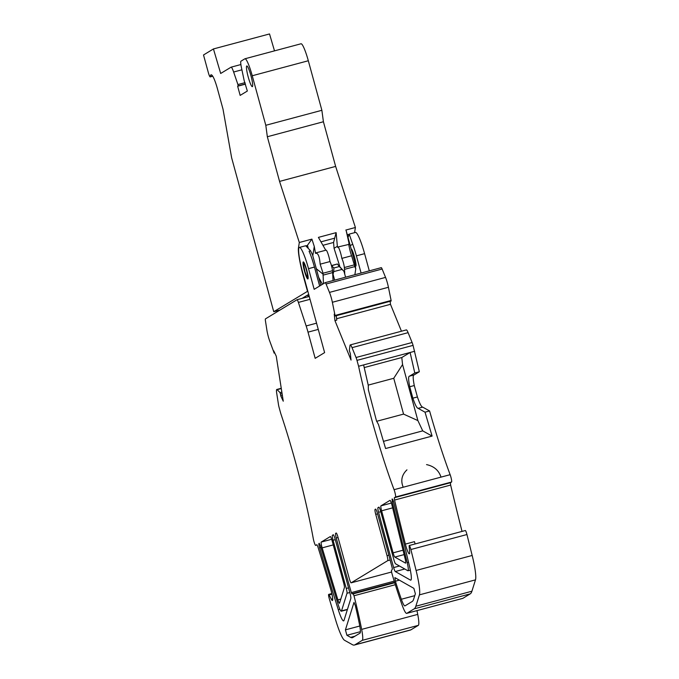 <?xml version="1.0" encoding="UTF-8"?>
<svg xmlns="http://www.w3.org/2000/svg" width="679" height="679" viewBox="0 0 679 679"><rect width="100%" height="100%" fill="white"/><g stroke="black" fill="none" stroke-linecap="round" stroke-linejoin="round"><path stroke-width="1.02" d="M426.548 464.606C434.017 466.227 438.838 470.403 441.002 477.125L403.216 487.233C400.491 480.656 401.739 474.859 406.95 469.843M417.891 420.59L402.562 364.555L393.752 378.279L403.555 414.105L417.891 420.59L422.728 430.868L432.099 436.088L425.02 412.178L429.578 410.956C436.546 435.443 443.404 456.687 450.143 474.68L441.002 477.125M432.099 436.088L385.596 448.522L378.517 424.621L376.463 420.776L368.358 389.729L368.281 385.417L363.613 364.92L358.597 366.261C367.466 407.96 382.099 458.028 394.075 489.686A4.761 0.662 75 0 1 395.365 494.337A4.761 0.662 75 0 1 395.501 497.028L394.329 497.741L394.558 500.058A476.522 66.262 -105 0 0 405.371 544.091A9.531 1.324 75 0 0 409.352 553.86A9.531 1.324 75 0 0 409.615 551.662L409.157 546.408A3.811 0.526 75 0 1 409.259 545.526A3.811 0.526 75 0 1 410.88 549.523L416.091 570.462L472.168 555.464A28.594 3.972 75 0 1 475.487 579.858L471.905 591.222A95.306 13.249 75 0 1 470.233 593.862L462.857 598.335A19.063 2.648 75 0 1 462.755 598.377L406.687 613.383A19.063 2.648 75 0 1 402.053 604.896A95.306 13.249 -105 0 1 391.749 572.864L391.41 570.691L392.36 569.18L392.182 567.831A381.216 53.013 75 0 0 377.337 513.086A4.761 0.662 -105 0 0 375.589 509.106L375.071 509.411A4.761 0.662 -105 0 0 375.742 514.368L377.558 513.876M332.735 273.909L333.041 274.299L333.703 271.634L342.055 269.402L343.981 271.371L337.471 264.156L339.356 266.524L333.89 267.984L331.454 265.616M333.703 271.634L333.89 267.984M342.055 269.402L339.356 266.524M337.361 263.978L332.006 265.616M320.844 285.282L312.578 255.058L310.575 250.814L305.694 245.747L299.414 247.428A23.824 3.31 75 0 1 308.521 268.655L314.445 267.076A23.824 3.31 75 0 0 309.072 251.213L310.575 250.814M336.283 315.718L336.767 320.132L334.942 320.624L334.238 314.173L335.061 316.041L391.129 301.043L391.104 300.466L335.036 315.463L335.061 316.041M334.637 280.121L333.041 274.299M345.577 277.193L343.981 271.371M319.631 286.02L314.445 267.076M348.021 237.395L349.21 234.111L352.69 244.177L350.279 245.637M361.092 273.043L356.39 255.856A23.824 3.31 75 0 0 352.69 244.177M355.38 265.998L355.762 266.143C357.256 265.871 352.69 248.76 351.23 249.117M309.251 296.468L297.062 299.719M307.893 278.942A8.819 1.222 75 0 1 307.85 278.967A8.819 1.222 75 0 1 304.481 271.108A8.819 1.222 75 0 1 303.292 261.933A8.819 1.222 75 0 1 306.713 269.962A8.819 1.222 75 0 1 307.893 278.942M282.362 395.407L280.741 395.84L283.262 401.196L276.26 356.22L273.739 350.856L274.027 352.681L274.537 352.545M318.264 329.408L308.011 332.15L315.175 358.334L324.613 352.605L302.622 272.237A23.824 3.31 75 0 1 299.414 247.428M385.553 277.397A9.531 1.324 75 0 1 388.43 287.276L332.362 302.274A9.531 1.324 75 0 0 329.476 292.394L385.553 277.397L382.133 269.028A4.761 0.662 75 0 0 381.258 267.653A4.761 0.662 75 0 0 381.233 267.662L325.216 282.642A4.761 0.662 75 0 0 325.165 282.659L314.173 289.322L308.521 268.655M356.042 357.502A4.761 0.662 75 0 1 356.984 360.371L413.061 345.373A4.761 0.662 75 0 0 412.111 342.505L356.042 357.502L352.028 347.656A9.531 1.324 75 0 0 350.271 344.907A9.531 1.324 75 0 0 349.991 345.492L349.337 350.525L350.33 353.632L351.043 360.082L334.942 320.624M425.02 412.178L418.145 408.351C416.889 408.206 415.124 404.82 412.849 398.174L417.407 396.96C419.681 403.606 421.447 406.993 422.703 407.128L429.578 410.956M417.407 396.96L414.283 385.536C412.883 378.398 412.832 374.867 414.131 374.918L419.342 371.752L414.784 372.975L409.573 376.141C408.266 376.081 408.325 379.62 409.726 386.75L412.849 398.174M413.061 345.373L419.342 371.752M414.674 351.264L363.613 364.92M414.784 372.975L410.108 352.486L401.79 357.527L402.562 364.555M412.111 342.505L408.096 332.659L352.028 347.656M350.271 344.907L406.348 329.909A9.531 1.324 75 0 1 408.096 332.659M388.43 287.276L391.104 300.466M332.362 302.274L335.036 315.463M329.476 292.394L326.064 284.026L382.133 269.028M381.258 267.653L325.19 282.651A4.761 0.662 75 0 1 326.064 284.026M369.291 270.853L364.589 253.657L356.39 255.856M349.21 234.111L355.482 232.43A23.824 3.31 75 0 1 364.589 253.657M274.027 352.681L269.495 340.4A9.531 1.324 -105 0 1 266.923 330.334L265.438 320.794A4.761 0.662 -105 0 1 265.438 318.884L297.012 299.736A4.761 0.662 -105 0 0 297.012 299.736A4.761 0.662 -105 0 1 298.395 302.418L306.153 325.954A19.063 2.648 -105 0 1 308.011 332.15M282.074 393.582L280.461 394.015L279.994 392.581L281.844 392.089M316.898 544.702L315.718 545.415A4.761 0.662 75 0 1 315.693 545.424A4.761 0.662 75 0 1 313.291 538.676A142.955 19.878 -105 0 0 280.758 413.477L279.145 407.587A4.761 0.662 -105 0 1 278.475 404.548L276.726 393.328A9.531 1.324 -105 0 1 276.786 389.474A9.531 1.324 -105 0 1 277.168 389.67L279.994 392.581M356.984 360.371L358.597 366.261M316.906 544.694L317.814 546.603A476.522 66.262 75 0 1 330.741 589.355A9.531 1.324 -105 0 1 332.387 600.542A9.531 1.324 -105 0 1 331.267 599.184L329.12 594.948A3.811 0.526 -105 0 0 328.678 594.405A3.811 0.526 -105 0 0 329.357 598.963L335.451 619.375A28.594 3.972 75 0 0 344.525 640.28L352.426 644.685A95.306 13.249 75 0 0 354.353 645.05A95.306 13.249 75 0 0 354.854 644.838L362.23 640.356A19.063 2.648 -105 0 0 361.652 629.391A95.306 13.249 75 0 0 353.988 595.763L353.224 593.853L351.824 593.769L351.323 592.614A381.216 53.013 -105 0 1 336.249 537.997A4.761 0.662 75 0 1 335.655 533.321L336.198 533.007A4.761 0.662 -105 0 0 336.147 533.023M351.128 582.837L391.537 572.024L351.153 582.828A4.761 0.662 -105 0 1 351.128 582.837A4.761 0.662 -105 0 1 349.303 578.593L337.998 537.259A4.761 0.662 -105 0 0 336.173 533.007M351.153 582.828L387.709 560.65A4.761 0.662 75 0 0 387.047 555.702L375.742 514.368M470.233 593.862L414.165 608.859L406.789 613.341A19.063 2.648 75 0 1 406.687 613.383M414.165 608.859A95.306 13.249 -105 0 0 415.828 606.228L419.418 594.863A28.594 3.972 -105 0 0 416.091 570.462M280.461 394.015L280.741 395.84M348.531 587.836L346.256 588.447L333.075 540.246A4.761 0.662 75 0 1 332.404 535.29L333.236 534.789A4.761 0.662 75 0 1 333.262 534.772A4.761 0.662 75 0 1 335.002 538.719A475.096 66.067 75 0 1 350.152 593.938A4.761 0.662 75 0 1 350.831 598.505L344.015 620.368A17.153 2.385 75 0 1 343.625 620.886A17.153 2.385 75 0 1 338.261 609.666A476.522 66.262 75 0 1 319.614 547.809A3.811 0.526 75 0 1 318.969 543.446L320.233 545.288L338.134 604.437A9.531 1.324 75 0 0 341.282 611.219A9.531 1.324 75 0 0 341.503 610.93L347.011 593.259L349.778 592.521M346.256 588.447A4.761 0.662 75 0 1 347.011 593.259M410.337 570.131L408.003 570.75A9.531 1.324 -105 0 1 407.807 570.716L395.568 563.808A4.761 0.662 -105 0 1 393.845 559.581L380.664 511.38A4.761 0.662 -105 0 0 378.84 507.137A4.761 0.662 -105 0 0 378.814 507.145L377.982 507.654A4.761 0.662 -105 0 0 378.568 512.297A475.096 66.067 -105 0 0 393.642 567.568A4.761 0.662 -105 0 0 395.297 571.54L410.43 580.087A17.153 2.385 -105 0 0 410.787 580.155A17.153 2.385 -105 0 0 409.53 566.439A476.522 66.262 -105 0 0 393.837 502.791A3.811 0.526 -105 0 0 392.275 498.989A3.811 0.526 -105 0 0 392.258 498.997L392.216 501.628L407.171 562.568L408.529 562.204M408.003 570.75A9.531 1.324 -105 0 0 407.171 562.568M392.64 507.858L381.606 510.803L393.107 552.85A4.761 0.662 -105 0 0 394.83 557.077L405.516 563.112A4.761 0.662 -105 0 0 405.618 563.129A4.761 0.662 -105 0 0 405.202 559.038L392.055 505.473A4.761 0.662 -105 0 0 390.009 500.364L380.936 505.855L391.367 503.071M381.606 510.803A4.761 0.662 75 0 1 380.936 505.855M331.666 539.279L321.235 542.063L330.283 536.58A4.761 0.662 -105 0 0 330.283 536.58L330.334 536.563M321.235 542.063A4.761 0.662 -105 0 0 322.152 547.868L337.887 599.863A4.761 0.662 75 0 0 339.458 603.258A4.761 0.662 75 0 0 339.568 603.113L344.38 587.674A4.761 0.662 75 0 0 343.633 582.862L332.124 540.815A4.761 0.662 -105 0 0 330.308 536.571M394.881 577.617L395.39 581.207A87.684 12.197 -105 0 0 401.34 599.251A14.293 1.986 -105 0 0 404.913 605.889A14.293 1.986 -105 0 0 404.99 605.863L412.17 601.501A85.775 11.925 -105 0 0 413.672 599.133L415.361 593.769L413.876 588.345L394.881 577.617M354.956 636.206L350.636 637.36L346.91 635.289L360.396 631.682M359.785 626.021L345.424 629.857L346.91 635.289M345.424 629.857L353.988 602.417L355.304 605.515A87.684 12.197 75 0 1 359.514 624.621A14.293 1.986 75 0 1 360.006 633.142L352.825 637.496A85.775 11.925 -105 0 1 352.376 637.691A85.775 11.925 -105 0 1 350.636 637.36M354.353 645.05L410.422 630.053A95.306 13.249 -105 0 0 410.922 629.832L418.306 625.359A19.063 2.648 -105 0 0 417.729 614.393L361.652 629.391M416.974 610.633A95.306 13.249 75 0 1 417.729 614.393M409.259 545.526L465.336 530.528A3.811 0.526 75 0 1 466.948 534.526L472.168 555.464M405.371 544.091L414.496 541.647A9.531 1.324 -105 0 0 415.115 543.964M394.329 497.741L450.398 482.735L450.635 485.061A476.522 66.262 -105 0 0 462.034 531.411M450.398 482.735L451.569 482.022A4.761 0.662 -105 0 0 451.442 479.34A4.761 0.662 -105 0 0 450.143 474.68M401.459 331.216L390.476 304.311L390.145 301.306M390.476 304.311L336.614 318.723M422.728 430.868L383.414 441.384M364.19 367.585L401.79 357.527M403.555 414.105L376.624 421.303M393.752 378.279L368.213 385.112M212.569 75.955L210.32 76.557A23.824 3.31 -105 0 1 211.05 74.8A23.824 3.31 -105 0 1 212.485 75.853L212.612 76.023A15.311 2.13 -105 0 1 217.187 87.88L223.026 109.234L231.632 157.766L273.747 311.703L280.062 310.014M302.104 298.37L307.672 294.992L308.156 296.757M308.767 294.694L307.672 294.992M273.747 311.703L307.799 291.155M316.151 252.843L315.506 253.352L314.275 246.452L311.907 239.127L299.32 242.496L298.463 247.86A24.784 3.446 -105 0 0 298.853 255.372A29.995 4.167 -105 0 0 303.275 275.869L307.477 291.24M299.32 242.496L279.561 181.412L267.339 136.742L265.803 125.292L252.248 75.751A19.063 2.648 75 0 0 244.966 58.767L301.035 43.77A19.063 2.648 -105 0 1 308.317 60.754L252.248 75.751M210.32 76.557A4.761 0.662 75 0 1 210.176 76.914A4.761 0.662 75 0 1 208.351 72.661L203.513 54.974L213.444 48.947L220.675 73.476L231.055 67.187A9.531 1.324 75 0 1 231.106 67.162A9.531 1.324 75 0 1 233.635 72.016L237.913 84.544L238.159 85.902L237.642 86.216L240.154 95.4L247.343 91.037L244.202 80.733L241.384 67.323A9.531 1.324 75 0 1 240.969 61.178L244.864 58.81A19.063 2.648 75 0 1 244.966 58.767M248.242 77.109A10.72 1.494 75 0 1 246.8 65.948A10.72 1.494 75 0 1 251.009 75.921A10.72 1.494 75 0 1 252.342 86.657A10.72 1.494 75 0 1 248.242 77.109M274.503 50.866L269.521 33.95L213.444 48.947M354.565 232.676L355.397 227.49L335.638 166.406L323.416 121.745L321.871 110.295L308.317 60.754M354.888 274.706L355.762 268.791L354.379 260.711L346.163 230.622L349.244 244.321L337.93 246.986A7.435 1.035 75 0 1 339.907 250.789A7.435 1.035 75 0 1 341.817 258.393A5.721 0.798 75 0 1 344.346 267.534A95.306 13.249 -105 0 0 344.499 269.351L344.762 274.214M339.721 266.193L334.068 248.31L333.576 242.454L336.13 232.642L337.361 246.316L334.068 248.31M337.361 246.316L337.718 247.411A7.435 1.035 75 0 1 337.93 246.986M323.034 245.28L333.576 242.454M325.75 250.237L318.409 237.387L336.13 232.642M333.066 280.546L332.651 272.576A95.306 13.249 75 0 1 332.498 270.709L323.043 273.238L323.442 283.703M316.142 252.809L326.073 250.152A7.435 1.035 75 0 1 328.05 253.954A7.435 1.035 75 0 1 329.969 261.559A5.721 0.798 75 0 1 332.498 270.709M311.907 239.127L307.298 245.501L306.17 245.798M335.638 166.406L279.561 181.412M355.397 227.49L345.815 230.054M323.416 121.745L267.339 136.742M321.871 110.295L265.803 125.292M245.458 84.128L237.642 86.216M308.122 247.496L307.426 245.331A24.784 3.446 -105 0 0 307.4 245.467A24.784 3.446 -105 0 0 307.298 246.613M349.244 244.321C347.809 241.113 350.092 252.045 351.629 255.762L354.803 266.592L344.499 269.351M355.762 268.791L354.803 266.592M351.629 255.762L341.817 258.393M329.969 261.559L320.165 264.182L323.043 273.238M315.506 253.352C317.976 252.664 319.529 256.28 320.165 264.182M316.1 268.561L322.949 274.07M316.618 269.835L318.103 275.258M314.275 246.452L312.773 255.779M403.216 487.233L394.075 489.686M418.145 408.351L422.703 407.128M409.726 386.75L414.283 385.536M409.573 376.141L414.131 374.918M316.558 323.17L306.153 325.954M298.395 302.418L310.031 299.303M277.168 389.67L281.293 388.558M410.43 580.087L411.058 579.917M395.297 571.54L404.777 569.002M399.464 566.006L393.642 567.568M380.758 511.711L378.568 512.297M377.982 507.654L379.128 507.34M392.216 501.628L393.413 501.306M391.944 499.175L392.42 499.057M414.767 595.661L401.34 599.251M399.362 580.146L395.39 581.207M394.83 557.077L404.107 554.599M393.107 552.85L403.029 550.202M347.461 609.335L341.503 610.93M333.075 540.246L335.265 539.652M332.404 535.29L333.55 534.984M339.865 609.241L338.261 609.666M319.614 547.809L320.895 547.469M318.969 543.446L319.419 543.319M322.152 547.868L333.245 544.906M337.887 599.863L340.824 599.082M332.685 598.81L331.267 599.184M331.972 594.184L329.12 594.948M410.922 629.832L354.854 644.838M362.23 640.356L418.306 625.359M395.322 584.712L353.988 595.763M394.711 582.752L353.224 593.853M394.584 582.327L351.824 593.769M394.219 581.139L351.323 592.614M338.066 537.513L336.249 537.997M335.655 533.321L336.385 533.125M390.136 560.005L387.709 560.65M387.047 555.702L388.872 555.21M375.801 509.225L375.071 509.411M406.789 613.341L462.857 598.335M415.828 606.228L471.905 591.222M475.487 579.858L419.418 594.863M466.948 534.526L410.88 549.523M394.558 500.058L450.635 485.061M451.569 482.022L395.501 497.028M318.672 277.346L322.44 284.314M298.463 247.86L299.074 247.699M238.159 85.902L245.408 83.958M245.051 82.643L237.913 84.544M233.635 72.016L241.911 69.81M348.862 234.382L347.308 234.798M344.346 267.534L354.124 264.92M321.014 241.826L334.348 238.261M332.651 272.576L322.966 275.165M303.81 264.021C302.639 264.267 306.373 277.923 307.332 276.879C308.504 276.633 304.769 262.968 303.81 264.021M331.708 265.514L337.361 264.004M297.037 299.719L303.428 298.013M274.019 353.063L274.689 352.885M276.786 389.474L281.25 388.286M347.376 609.589L341.282 611.219M328.678 594.405L331.836 593.556M240.892 64.547L231.106 67.162M210.176 76.914L212.748 76.218M355.287 266.024L355.932 265.854M308.139 278.084L306.823 276.667L304.956 271.753L303.564 264.878L303.98 262.552"/></g></svg>
